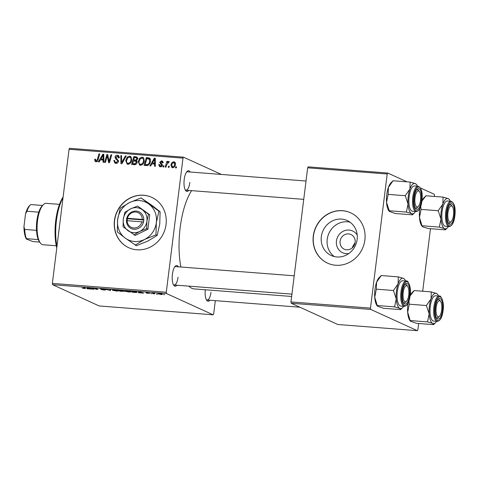 <?xml version="1.0" encoding="UTF-8"?>
<svg xmlns="http://www.w3.org/2000/svg" width="479" height="479" viewBox="0 0 479 479"><rect width="100%" height="100%" fill="white"/><g stroke="black" fill="none" stroke-linecap="round" stroke-linejoin="round"><path stroke-width="0.72" d="M334.348 256.582A19.22 17.813 114.5 0 1 328.396 234.608A19.22 17.813 114.5 0 1 347.491 221.789A19.22 17.813 114.5 0 1 350.029 222.184M357.22 235.117A11.975 11.095 -65.5 0 0 349.083 230.058A11.975 11.095 -65.5 0 0 336.456 240.991A11.975 11.095 -65.5 0 0 346.143 253.654A11.975 11.095 -65.5 0 0 348.826 253.523M346.622 249.81A8.077 7.484 -65.5 0 0 354.879 243.727A8.077 7.484 -65.5 0 0 350.963 234.506A8.077 7.484 -65.5 0 0 348.604 233.902A8.077 7.484 -65.5 0 0 340.353 239.985A8.077 7.484 -65.5 0 0 344.263 249.206A8.077 7.484 -65.5 0 0 346.622 249.81M336.881 256.972A19.22 17.813 -65.5 0 0 356.526 242.488A19.22 17.813 -65.5 0 0 347.215 220.55A19.22 17.813 -65.5 0 0 341.599 219.101A19.22 17.813 -65.5 0 0 321.954 233.59A19.22 17.813 -65.5 0 0 331.264 255.529A19.22 17.813 -65.5 0 0 336.881 256.972M335.683 265.246A27.692 25.656 -65.5 0 0 363.986 244.374A27.692 25.656 -65.5 0 0 350.574 212.772A27.692 25.656 -65.5 0 0 342.479 210.688A27.692 25.656 -65.5 0 0 314.182 231.555A27.692 25.656 -65.5 0 0 327.594 263.163A27.692 25.656 -65.5 0 0 335.683 265.246M350.652 212.808A27.692 25.656 -65.5 0 0 342.641 210.76A27.692 25.656 -65.5 0 0 314.356 231.585A27.692 25.656 -65.5 0 0 327.672 263.199M114.445 220.508A27.692 25.656 -65.5 0 0 128.755 247.709A27.692 25.656 -65.5 0 0 166.039 224.519A27.692 25.656 -65.5 0 0 151.729 197.318A27.692 25.656 -65.5 0 0 114.445 220.508M151.807 197.354A27.692 25.656 -65.5 0 0 114.607 220.579A27.692 25.656 -65.5 0 0 128.833 247.745M176.937 285.215A10.382 3.7 -85.6 0 1 173.811 285.34A10.382 3.7 -85.6 0 1 172.404 274.257A10.382 3.7 -85.6 0 1 175.296 266.198A10.382 3.7 -85.6 0 1 178.368 266.809M173.398 284.664A9.233 3.287 94.4 0 0 174.17 284.999A9.233 3.287 94.4 0 0 178.044 277.233M188.744 190.42A10.382 3.7 -85.6 0 1 185.618 190.546A10.382 3.7 -85.6 0 1 184.211 179.463A10.382 3.7 -85.6 0 1 187.103 171.404A10.382 3.7 -85.6 0 1 190.175 172.015M185.205 189.87A9.233 3.287 94.4 0 0 185.978 190.205A9.233 3.287 94.4 0 0 189.852 182.445M209.874 300.231A10.382 3.7 -85.6 0 1 206.748 300.357A10.382 3.7 -85.6 0 1 205.287 289.765M206.341 299.686A9.233 3.287 94.4 0 0 207.114 300.016A9.233 3.287 94.4 0 0 210.988 292.256M180.864 267.001A53.073 18.915 -85.6 0 1 180.164 227.705A53.073 18.915 -85.6 0 1 191.624 190.642M355.125 242.536L352.49 246.924L352.442 247.703M152.112 293.789L151.101 293.555L152.112 293.789M157.387 294.196L156.376 293.968L157.387 294.196M130.51 291.513C131.408 291.915 130.845 292.076 128.839 291.992L125.061 291.244L124.869 290.765L126.684 290.753L130.893 291.813M125.127 290.723L125.061 291.244L124.869 290.765M139.084 292.771L138.233 292.705L138.964 291.717L143.712 293.136L139.084 292.771L139.209 291.735M124.283 291.298L119.966 291.286L118.475 290.124L121.486 290.376L124.444 291.43M123.151 290.741L122.786 290.969L122.828 290.627M110.326 290.537L105.41 289.112L109.553 290.328L110.002 289.466L110.847 289.532L110.326 290.537L110.451 289.502M85.478 288.328L84.412 288.538L82.077 288.029L84.136 288.394L84.645 288.238L83.591 287.412L84.382 287.478L85.573 288.466M84.136 288.394L84.711 287.729M93.788 289.256L92.998 289.19L91.519 288.029L96.842 289.334L95.543 288.346L96.339 288.406L97.83 289.567L92.495 288.268L93.788 289.256M52.606 284.706L99.213 305.961L213.143 314.811L166.536 293.561L52.606 284.706L52.355 283.394L166.285 292.244L166.536 293.561M87.585 288.771L86.741 288.705L87.471 287.717L88.423 287.789L92.219 289.13L87.585 288.771L87.717 287.735M100.632 288.801L104.973 289.364L101.368 289.053L105.805 289.891L104.254 290.082L100.991 289.472L105.051 289.843L100.446 288.879M118.008 290.543C118.9 290.945 118.343 291.1 116.331 291.016L112.553 290.274L112.361 289.795L114.176 289.777L118.385 290.843M112.619 289.753L112.553 290.274L112.361 289.795M146.065 292.609L150.005 293.417L146.191 293.082L149.244 293.364L145.933 292.663M147.34 292.639L146.784 292.795M136.605 291.962C137.359 292.286 137.102 292.465 135.844 292.495L132.473 292.262L130.983 291.1L133.851 291.334L137 292.274M158.339 293.561L158.286 293.974C157.507 293.651 157.908 293.519 159.477 293.585L162.142 294.112C162.866 294.417 162.465 294.543 160.95 294.483L157.938 293.705M162.142 294.112L162.459 294.357M154.376 293.962L152.496 293.052L154.927 293.256L153.969 293.627L154.376 293.962M154.489 293.202L153.969 293.627M164.62 294.759L163.608 294.531L164.62 294.759M144.269 160.884C143.969 163.411 142.682 164.866 140.413 165.249L139.658 165.057L138.257 161.609L139.73 158.166L142.113 157.142L142.868 157.328L144.269 160.884M151.897 163.848L150.705 165.944L149.855 165.878L154.34 158.196L155.298 158.268L155.34 166.309L154.549 166.243L154.567 164.058L151.897 163.848M95.986 161.8L95.381 161.651L94.662 159.926L94.824 159.202L95.62 159.16L95.465 159.848L96.153 160.872L97.363 159.453L98.967 153.891L99.764 153.957L98.105 159.711C97.848 160.998 97.141 161.692 95.986 161.8M97.453 161.525L95.872 160.806L97.243 161.369M118.481 161.183C118.151 162.668 117.271 163.381 115.828 163.339L114.87 163.111L113.834 160.465L114.631 160.429L114.685 161.621L115.996 162.417L117.69 161.201L117.577 160.489L115.702 158.974L115.038 157.166C115.301 155.813 116.092 155.166 117.403 155.22L118.205 155.412L119.289 157.872L118.499 157.89L117.259 156.148L115.822 157.178L118.481 161.183M119.379 157.004L117.259 156.148M126.228 156.01L121.947 163.71L120.948 163.632L120.792 155.585L121.576 155.651L121.714 162.543L125.384 155.944L126.228 156.01M131.761 159.914C131.462 162.441 130.174 163.896 127.905 164.279L127.151 164.087L125.749 160.639L127.222 157.196L129.605 156.166L130.36 156.358L131.761 159.914M176.565 166.806L176.242 167.931L175.464 167.872L175.769 166.746L176.565 166.806M221.4 174.44L183.523 157.172L182.99 158.124L69.06 149.274L52.355 283.394M182.99 158.124L166.285 292.244M137.078 162.387C136.802 163.848 135.976 164.614 134.605 164.692L131.587 164.459L133.851 156.603L136.802 156.968L137.617 158.848L136.335 160.71L137.078 162.387M100.404 159.848L99.213 161.944L98.363 161.878L102.847 154.196L103.805 154.268L103.841 162.303L103.057 162.243L103.075 160.052L100.404 159.848M106.823 157.633L105.41 162.429L104.62 162.363L106.895 154.507L107.721 154.573L109.032 161.489L110.924 154.819L111.715 154.885L109.452 162.74L108.625 162.674L107.296 155.765L106.823 157.633M160.315 166.8L159.567 166.614L158.705 164.584L159.501 164.542L160.441 166.075L161.579 165.267L159.675 162.357L161.519 160.842L162.225 161.01L163.076 162.734L162.285 162.776L161.393 161.561L160.489 162.764L162.106 164.183L162.369 165.267C162.088 166.363 161.399 166.872 160.315 166.8M161.633 166.704L160.052 165.985L161.513 166.566M163.345 162.369L161.393 161.561M149.34 157.968L149.179 157.896C150.304 158.609 150.723 159.705 150.448 161.183C150.238 163.213 149.274 164.656 147.556 165.506L144.095 165.435L146.358 157.573L149.274 157.938M174.901 162.267L173.883 161.8C175.104 162.112 175.613 162.962 175.404 164.363C175.212 166.303 174.248 167.434 172.524 167.746L171.925 167.596L170.949 165.297C171.123 163.273 172.105 162.106 173.883 161.8L174.452 161.944M169.338 166.249L169.015 167.369L168.231 167.309L168.536 166.183L169.338 166.249M166.686 164.854L165.997 167.135L165.207 167.075L166.848 161.357L167.644 161.417L167.297 162.603L168.728 161.399L169.231 161.651L166.686 164.854M168.806 162.531L168.434 162.315M164.058 165.836L163.734 166.961L162.956 166.896L163.261 165.776L164.058 165.836M69.06 149.274L69.593 148.316L183.523 157.172M215.322 300.656L213.682 313.859L213.143 314.811M291.214 303.249L337.821 324.505L417.359 330.684L370.752 309.434L291.214 303.249L290.963 301.932L370.501 308.117L370.752 309.434M387.206 173.997L307.668 167.818L308.207 166.86L387.739 173.039L387.206 173.997L370.501 308.117M307.668 167.818L290.963 301.932M434.495 196.438L434.345 194.294L420.43 187.948M407.042 181.84L387.739 173.039M430.477 228.693L422.688 291.226M418.67 323.487L417.898 329.726L417.359 330.684M291.639 296.477L194.223 288.909A53.073 18.915 -85.6 0 1 188.858 286.137M306.021 181.02L187.409 171.799A9.233 3.287 94.4 0 0 186.594 172.009M294.214 275.808L175.601 266.593A9.233 3.287 94.4 0 0 174.787 266.803M176.488 167.075L175.769 166.746M133.336 164.596L133.509 163.998M134.365 161.022L134.539 160.423M135.335 157.657L135.431 157.322L133.851 156.603M135.431 157.322L137.383 157.477M137.03 162.638L136.299 162.303L135.832 161.243L133.407 160.95L132.647 163.602L135.755 164.441M137.563 159.154L136.832 158.824L136.425 157.819L134.377 157.585L133.677 160.034L136.557 160.854M137.018 160.249L136.258 159.902L136.832 158.824M133.677 160.034L136.258 159.902M136.036 164.261L134.886 163.734L136.299 162.303M132.647 163.602L134.886 163.734M128.031 164.285L127.45 163.165M126.504 160.98L125.749 160.639M128.067 157.579L127.222 157.196M129.791 157.16L131.066 156.884M130.989 156.801L129.605 156.166M131.671 158.004L129.462 157.094L127.761 157.854L126.528 160.734C126.348 162.136 126.863 163.01 128.079 163.351C129.821 162.95 130.791 161.752 130.989 159.764C131.198 158.345 130.689 157.453 129.462 157.094M129.372 163.944L127.57 163.225L129.276 163.998M131.737 160.106L130.989 159.764M121.588 155.95L120.792 155.585M122.42 162.866L121.714 162.543M126.085 156.268L125.384 155.944M115.804 163.339L115.397 162.285M114.577 160.806L113.834 160.465M115.325 162.249L117.217 163.082M117.325 163.016L115.996 162.417M118.415 161.531L117.69 161.201M118.505 160.914L117.577 160.489M118.499 160.591L115.702 158.974M117.283 159.699L116.613 157.89M115.828 157.531L115.038 157.166M117.63 156.214L118.87 155.932M118.816 155.861L117.403 155.22M118.9 157.884L118.523 157.711M95.477 160.291L94.662 159.926M95.525 159.525L94.824 159.202M99.686 154.22L98.967 153.891M96.369 161.788L96.219 160.962M101.5 159.932L101.835 159.351M103.805 154.633L102.847 154.196M103.835 160.399L103.075 160.052M103.811 155.412L103.111 155.094L100.949 158.95L103.829 159.77M103.829 159.459L103.081 159.118L103.111 155.094M100.949 158.95L103.081 159.118M107.793 154.921L106.895 154.507M109.721 161.806L109.032 161.489M110.308 159.758L109.577 159.423M111.637 155.148L110.924 154.819M108.535 158.393L107.631 157.98M108.044 156.106L107.296 155.765M159.477 165.051L158.693 164.692M159.471 164.938L158.705 164.584M162.297 165.596L161.579 165.267M162.381 165.165L161.477 164.752M160.794 164.147L162.375 164.866L161.249 163.082M160.483 162.728L159.675 162.357M162.058 161.782L162.86 161.555M162.746 161.399L161.519 160.842M160.519 166.806L160.261 166.081M152.993 163.932L153.328 163.357M155.298 158.633L154.34 158.196M155.328 164.399L154.567 164.058M155.304 159.411L154.603 159.094L152.442 162.95L155.328 163.77M155.322 163.459L154.573 163.117L154.603 159.094M152.442 162.95L154.573 163.117M145.844 165.566L146.017 164.968M147.843 158.627L147.939 158.298L146.358 157.573M147.939 158.298L149.927 158.453M150.406 159.501L146.885 158.555L145.155 164.578L147.903 165.387M150.418 161.411L149.67 161.07L148.939 158.83L150.52 159.549M147.736 165.375L146.155 164.656C148.256 164.608 149.424 163.417 149.67 161.07M145.155 164.578L146.155 164.656M140.539 165.255L139.958 164.135M139.012 161.956L138.257 161.609M140.569 158.555L139.73 158.166M142.299 158.13L143.574 157.854M143.496 157.771L142.113 157.142M144.179 158.98L141.97 158.07L140.269 158.83L139.036 161.71C138.85 163.105 139.371 163.98 140.587 164.327C142.329 163.92 143.299 162.722 143.496 160.734C143.706 159.315 143.197 158.423 141.97 158.07M141.88 164.914L140.078 164.195L141.784 164.968M144.239 161.076L143.496 160.734M172.841 167.74L172.554 167.057M171.71 165.644L170.949 165.297M174.362 162.734L175.104 162.519M173.757 162.519C172.518 162.89 171.847 163.8 171.739 165.267L172.62 167.021C173.823 166.632 174.494 165.722 174.625 164.297L173.757 162.519L175.631 163.315M175.362 164.632L174.625 164.297M169.261 166.512L168.536 166.183M167.566 161.686L166.848 161.357M167.644 162.758L167.297 162.603M163.98 166.105L163.261 165.776M93.064 288.669L92.998 289.19M96.902 288.849L96.842 289.334M96.465 288.502L96.399 289.023M97.069 288.975L97.003 289.502M87.849 287.747L87.759 288.502M88.124 287.765L87.861 288.388L89.998 288.55L88.082 288.095L88.154 287.771M87.938 287.753L87.861 288.388M113.212 289.729L113.349 290.34L116.068 290.879C117.553 290.921 117.93 290.783 117.193 290.466L114.475 289.921L113.188 289.939L113.349 290.34M117.217 290.268L117.517 290.729L117.559 290.37M120.037 290.693L119.966 291.286M119.439 290.322L119.906 290.687L122.379 290.687L119.457 290.202M122.402 290.525L122.337 290.831M120.079 290.819L120.582 291.214L123.492 291.232L120.091 290.699M139.347 291.747L139.251 292.501M139.617 291.771L139.359 292.388L141.491 292.555L139.575 292.094L139.646 291.771M139.437 291.753L139.359 292.388M132.533 291.753L132.473 292.262M131.947 291.298L133.09 292.184L134.096 292.262C136.096 292.394 136.665 292.268 135.808 291.897L131.959 291.172M135.832 291.693L136.156 292.166L136.198 291.807M125.72 290.705L125.857 291.31L128.57 291.849C130.06 291.891 130.438 291.759 129.701 291.442L126.983 290.897L125.696 290.915L125.857 291.31M129.725 291.238L130.025 291.699L130.066 291.34M159.699 293.699C158.675 293.675 158.453 293.783 159.034 294.022L160.704 294.369C161.68 294.387 161.902 294.28 161.363 294.046L159.711 293.603M158.794 293.549L159.034 294.022M161.381 293.867L161.609 294.256L161.651 293.932M153.669 293.214L153.585 293.902M56.767 247.966A33.458 11.921 -85.6 0 1 55.75 220.579A33.458 11.921 -85.6 0 1 63.114 197.013M63.018 197.755A34.614 12.334 94.4 0 0 56.432 220.484A34.614 12.334 94.4 0 0 56.953 246.451M422.239 225.777L439.345 227.106L444.554 228.645L445.368 229.848L428.256 228.519L423.053 226.974L422.161 226.381L419.472 217.418A15.226 5.425 -85.6 0 1 419.712 209.598A15.226 5.425 -85.6 0 1 419.873 208.413M422.161 226.381L421.771 225.849A15.226 5.425 -85.6 0 1 419.472 217.418L421.101 209.401L420.7 206.401M454.272 215.604A10.382 3.7 -85.6 0 1 448.566 223.442A10.382 3.7 -85.6 0 1 447.164 212.359A10.382 3.7 -85.6 0 1 450.056 204.299A10.382 3.7 -85.6 0 1 454.272 215.604M451.236 221.508A8.077 2.88 94.4 0 0 453.35 216.173A8.077 2.88 94.4 0 0 452.392 206.623A8.077 2.88 94.4 0 0 448.093 211.79A8.077 2.88 94.4 0 0 448.368 219.921A8.077 2.88 94.4 0 0 451.236 221.508L450.236 222.501A9.233 3.287 -85.6 0 1 448.931 223.1A9.233 3.287 -85.6 0 1 448.158 222.765A9.233 3.287 94.4 0 0 448.931 223.1A9.233 3.287 94.4 0 0 450.745 221.885M451.056 201.276L447.404 200.994A12.694 4.521 94.4 0 0 442.075 211.664A12.694 4.521 94.4 0 0 445.434 226.298L449.092 226.585A12.694 4.521 -85.6 0 1 445.727 211.952A12.694 4.521 -85.6 0 1 451.056 201.276C454.469 202.809 455.739 207.682 454.87 215.891C454.044 222.46 452.116 226.022 449.092 226.585M448.428 226.531A15.226 5.425 -85.6 0 1 447.392 227.842L445.368 229.848M421.101 209.401L438.207 210.73L440.973 219.089L439.345 227.106M421.897 201.12L425.975 195.773L443.081 197.103L442.841 204.09L438.207 210.73M425.975 195.773L423.951 197.779A15.226 5.425 -85.6 0 0 421.915 200.982M450.392 201.228A15.226 5.425 94.4 0 0 449.571 199.773L448.29 198.647L443.081 197.103M447.392 227.842A15.226 5.425 -85.6 0 1 444.554 228.645A15.226 5.425 -85.6 0 1 440.973 219.089A15.226 5.425 -85.6 0 1 442.841 204.09A15.226 5.425 -85.6 0 1 448.29 198.647A15.226 5.425 94.4 0 1 449.571 199.773M451.966 206.18A9.233 3.287 94.4 0 0 450.362 204.695A9.233 3.287 94.4 0 0 449.547 204.904A9.233 3.287 -85.6 0 1 450.362 204.695A9.233 3.287 -85.6 0 1 451.553 205.485L452.392 206.623M420.64 199.276A8.077 2.88 94.4 0 0 419.454 191.6A8.077 2.88 94.4 0 0 414.916 198.647A8.077 2.88 94.4 0 0 418.293 206.491A8.077 2.88 94.4 0 0 420.64 199.276M419.023 191.157A9.233 3.287 94.4 0 0 417.419 189.672A9.233 3.287 94.4 0 0 416.604 189.888A9.233 3.287 -85.6 0 1 417.419 189.672A9.233 3.287 -85.6 0 1 418.616 190.468L419.454 191.6M418.293 206.491L417.293 207.479A9.233 3.287 -85.6 0 1 415.988 208.078A9.233 3.287 -85.6 0 1 415.215 207.748A9.233 3.287 94.4 0 0 415.988 208.078A9.233 3.287 94.4 0 0 417.802 206.862M389.301 210.754L386.535 202.395A15.226 5.425 -85.6 0 1 386.769 194.582A15.226 5.425 -85.6 0 1 388.403 187.397L393.037 180.751L410.144 182.08L409.898 189.067L405.264 195.713L408.03 204.066L406.408 212.083L411.611 213.628L412.425 214.832L395.319 213.502L389.217 211.359L389.301 210.754L406.408 212.083M389.217 211.359L388.828 210.832A15.226 5.425 -85.6 0 1 386.535 202.395L388.158 194.384L388.403 187.397A15.226 5.425 -85.6 0 1 391.008 182.762L393.037 180.751M421.334 200.581A10.382 3.7 -85.6 0 1 415.628 208.419A10.382 3.7 -85.6 0 1 414.221 197.342A10.382 3.7 -85.6 0 1 417.113 189.283A10.382 3.7 -85.6 0 1 421.334 200.581M418.119 186.259L414.461 185.972A12.694 4.521 94.4 0 0 409.132 196.647A12.694 4.521 94.4 0 0 412.497 211.281L416.149 211.562A12.694 4.521 -85.6 0 1 412.79 196.929A12.694 4.521 -85.6 0 1 418.119 186.259C421.526 187.792 422.801 192.66 421.927 200.869C421.101 207.437 419.179 211.005 416.149 211.562M388.158 194.384L405.264 195.713M417.454 186.205A15.226 5.425 94.4 0 0 416.634 184.75L415.347 183.625L410.144 182.08M415.485 211.514A15.226 5.425 -85.6 0 1 414.455 212.82A15.226 5.425 -85.6 0 1 411.611 213.628A15.226 5.425 -85.6 0 1 408.03 204.066A15.226 5.425 -85.6 0 1 409.898 189.067A15.226 5.425 -85.6 0 1 415.347 183.625A15.226 5.425 94.4 0 1 416.634 184.75M436.052 308.458A8.077 2.88 94.4 0 0 439.429 316.302A8.077 2.88 94.4 0 0 441.776 309.087A8.077 2.88 94.4 0 0 440.584 301.417A8.077 2.88 94.4 0 0 436.052 308.458M439.429 316.302L438.429 317.296A9.233 3.287 -85.6 0 1 437.123 317.894A9.233 3.287 -85.6 0 1 436.351 317.559A9.233 3.287 94.4 0 0 437.123 317.894A9.233 3.287 94.4 0 0 438.938 316.673M440.159 300.968A9.233 3.287 94.4 0 0 438.554 299.489A9.233 3.287 94.4 0 0 437.74 299.698A9.233 3.287 -85.6 0 1 438.554 299.489A9.233 3.287 -85.6 0 1 439.746 300.279L440.584 301.417M436.62 321.325A15.226 5.425 -85.6 0 1 435.585 322.636A15.226 5.425 -85.6 0 1 432.747 323.439A15.226 5.425 94.4 0 1 429.166 313.883A15.226 5.425 -85.6 0 1 429.4 306.063A15.226 5.425 -85.6 0 1 431.034 298.878L426.4 305.524L429.166 313.883L427.537 321.9L432.747 323.439L433.561 324.642L416.455 323.313L410.353 321.169L407.665 312.212L409.294 304.195L426.4 305.524M435.357 307.153A10.382 3.7 -85.6 0 1 438.249 299.094A10.382 3.7 -85.6 0 1 442.464 310.392A10.382 3.7 -85.6 0 1 436.758 318.236A10.382 3.7 -85.6 0 1 435.357 307.153M430.268 306.458A12.694 4.521 94.4 0 0 433.627 321.092L437.285 321.379A12.694 4.521 -85.6 0 1 433.92 306.74A12.694 4.521 -85.6 0 1 439.249 296.07L435.597 295.783A12.694 4.521 94.4 0 0 430.268 306.458M410.431 320.571L427.537 321.9M409.294 304.195L408.892 301.195M431.28 291.897L431.034 298.878A15.226 5.425 -85.6 0 1 436.483 293.435L431.28 291.897L414.167 290.567L410.09 295.914M437.764 294.567L436.483 293.435A15.226 5.425 -85.6 0 1 437.764 294.567A15.226 5.425 -85.6 0 1 438.584 296.016M410.353 321.169L409.964 320.643A15.226 5.425 -85.6 0 1 407.665 312.212A15.226 5.425 -85.6 0 1 408.066 303.201M410.108 295.777A15.226 5.425 -85.6 0 1 412.144 292.573L414.161 290.573M403.342 291.561A8.077 2.88 94.4 0 0 403.617 299.692A8.077 2.88 94.4 0 0 406.485 301.279A8.077 2.88 94.4 0 0 408.599 295.944A8.077 2.88 94.4 0 0 407.647 286.394A8.077 2.88 94.4 0 0 403.342 291.561M406.485 301.279L405.485 302.273A9.233 3.287 -85.6 0 1 404.18 302.872A9.233 3.287 -85.6 0 1 403.414 302.536A9.233 3.287 94.4 0 0 404.18 302.872A9.233 3.287 94.4 0 0 405.994 301.656M407.216 285.951A9.233 3.287 94.4 0 0 405.611 284.466A9.233 3.287 94.4 0 0 404.797 284.676A9.233 3.287 -85.6 0 1 405.611 284.466A9.233 3.287 -85.6 0 1 406.809 285.262L407.647 286.394M403.677 306.303A15.226 5.425 -85.6 0 1 402.647 307.614A15.226 5.425 -85.6 0 1 399.803 308.422A15.226 5.425 94.4 0 1 396.223 298.86A15.226 5.425 -85.6 0 1 396.462 291.04A15.226 5.425 -85.6 0 1 398.091 283.861L393.457 290.502L396.223 298.86L394.6 306.877L399.803 308.422L400.618 309.62L383.511 308.29L377.41 306.153L374.728 297.19L376.35 289.172L393.457 290.502M402.414 292.13A10.382 3.7 -85.6 0 1 405.306 284.071A10.382 3.7 -85.6 0 1 409.527 295.375A10.382 3.7 -85.6 0 1 403.821 303.213A10.382 3.7 -85.6 0 1 402.414 292.13M397.331 291.436A12.694 4.521 94.4 0 0 400.689 306.075L404.342 306.356A12.694 4.521 -85.6 0 1 400.983 291.723A12.694 4.521 -85.6 0 1 406.312 281.047L402.653 280.766A12.694 4.521 94.4 0 0 397.331 291.436M377.494 305.548L394.6 306.877M376.35 289.172L376.596 282.191L381.23 275.545L398.336 276.874L398.091 283.861A15.226 5.425 -85.6 0 1 403.54 278.419L398.336 276.874M381.23 275.545L379.2 277.551A15.226 5.425 -85.6 0 0 376.596 282.191A15.226 5.425 -85.6 0 0 374.728 297.19A15.226 5.425 -85.6 0 0 377.021 305.62L377.41 306.153M404.827 279.544L403.54 278.419A15.226 5.425 -85.6 0 1 404.827 279.544A15.226 5.425 -85.6 0 1 405.647 280.999M40.332 242.967L39.5 241.835A19.615 6.987 -85.6 0 1 38.278 239.572A19.615 6.987 -85.6 0 1 36.506 230.357A19.615 6.987 -85.6 0 1 38.769 212.167A19.615 6.987 -85.6 0 1 42.308 205.683L43.308 204.689A20.771 7.401 94.4 0 0 37.254 223.471A20.771 7.401 94.4 0 0 40.332 242.967A20.771 7.401 94.4 0 0 42.086 244.506A20.771 7.401 94.4 0 0 43.026 244.751L56.277 245.781M59.492 204.371L46.247 203.341A20.771 7.401 94.4 0 0 43.308 204.689M38.278 239.572L26.453 238.656L26.339 239.009A18.459 6.58 -85.6 0 1 23.95 226.591L25.525 213.933A18.459 6.58 -85.6 0 1 29.482 205.754L30.482 204.761A19.615 6.987 94.4 0 0 26.944 211.251L25.525 213.933M39.673 242.069L32.776 241.536L26.339 239.009M23.95 226.591L24.68 229.435A19.615 6.987 94.4 0 0 26.453 238.656M36.506 230.357L24.68 229.435M38.769 212.167L26.944 211.251M42.517 205.473L30.704 204.557A19.615 6.987 94.4 0 0 30.482 204.761M142.299 219.436L127.408 218.274L126.648 218.364L126.432 220.645A9.233 8.55 -65.5 0 0 133.976 229.267A9.233 8.55 -65.5 0 0 143.496 221.969L143.85 219.705L142.299 219.436A8.077 7.484 -65.5 0 0 135.701 212.035A8.077 7.484 -65.5 0 0 127.408 218.274M143.778 219.699A9.233 8.55 -65.5 0 0 136.24 211.077A9.233 8.55 -65.5 0 0 126.719 218.37M123.055 226.777L135.204 235.47L147.927 229.172L149.723 214.736L137.575 206.042L130.545 208.886L124.857 212.341L123.283 219.25L123.055 226.777M133.982 234.914L139.67 231.459L146.706 228.615L147.927 229.172M146.706 228.615L146.933 221.088L148.502 214.179L149.723 214.736M148.502 214.179L137.575 206.042M158.92 211.227L141.048 197.917L129.54 202.569A20.771 19.244 -65.5 0 0 117.654 219.532A20.771 19.244 -65.5 0 0 125.121 238.003A20.771 19.244 -65.5 0 0 144.472 239.506A20.771 19.244 -65.5 0 0 156.352 222.537A20.771 19.244 -65.5 0 0 148.885 204.072A20.771 19.244 -65.5 0 0 129.54 202.569L120.229 208.221L117.654 219.532L117.283 231.848L125.121 238.003L136.359 245.709L147.867 241.057L157.178 235.399L155.98 234.854L156.352 222.537L158.92 211.227L160.118 211.778L159.746 224.088L157.178 235.399M135.162 245.164L144.472 239.506L155.98 234.854M141.048 197.917L152.28 205.617L160.118 211.778M130.545 208.886A12.694 11.759 -65.5 0 0 123.283 219.25A12.694 11.759 -65.5 0 0 127.845 230.543A12.694 11.759 -65.5 0 0 139.67 231.459A12.694 11.759 -65.5 0 0 146.933 221.088A12.694 11.759 -65.5 0 0 142.365 209.802A12.694 11.759 -65.5 0 0 130.545 208.886M126.432 220.645L143.496 221.969M127.127 220.55A8.077 7.484 -65.5 0 0 133.719 227.95A8.077 7.484 -65.5 0 0 142.018 221.705M143.808 219.999L127.438 218.729L127.21 220.556M127.438 218.729L126.648 218.364M137.359 157.471L135.779 156.753M136.527 160.854L134.946 160.13M135.689 164.441L134.114 163.716M123.283 161.309L122.552 160.98M118.151 160.345L116.571 159.627M98.081 159.782L97.363 159.453M103.817 157.441L103.063 157.094M155.316 161.441L154.555 161.094M149.813 158.441L148.233 157.723M454.828 215.855A11.999 4.275 94.4 0 0 452.194 202.162A11.999 4.275 94.4 0 0 446.614 212.107A11.999 4.275 94.4 0 0 449.248 225.801A11.999 4.275 94.4 0 0 454.828 215.855M421.885 200.833A11.999 4.275 94.4 0 0 419.251 187.139A11.999 4.275 94.4 0 0 413.67 197.085A11.999 4.275 94.4 0 0 416.305 210.784A11.999 4.275 94.4 0 0 421.885 200.833M434.806 306.901A11.999 4.275 94.4 0 0 437.441 320.595A11.999 4.275 94.4 0 0 443.021 310.643A11.999 4.275 94.4 0 0 440.387 296.95A11.999 4.275 94.4 0 0 434.806 306.901M401.863 291.879A11.999 4.275 94.4 0 0 404.498 305.572A11.999 4.275 94.4 0 0 410.078 295.627A11.999 4.275 94.4 0 0 407.443 281.933A11.999 4.275 94.4 0 0 401.863 291.879M136.425 157.819L138.006 158.543M135.832 161.243L137.413 161.962M84.753 288.358L84.819 287.819M112.978 290.058L113.02 289.729M125.486 291.028L125.528 290.705M303.74 199.354L185.978 190.205M414.455 212.82L412.431 214.82M299.944 307.231L207.114 300.016M437.285 321.379C440.309 320.816 442.237 317.254 443.063 310.679C444.686 301.674 440.375 294.597 439.249 296.07M435.585 322.636L433.567 324.636M174.17 284.999L291.933 294.148M404.342 306.356C407.372 305.8 409.294 302.231 410.12 295.663C411.748 286.652 407.437 279.574 406.312 281.047M402.647 307.614L400.624 309.614"/></g></svg>
